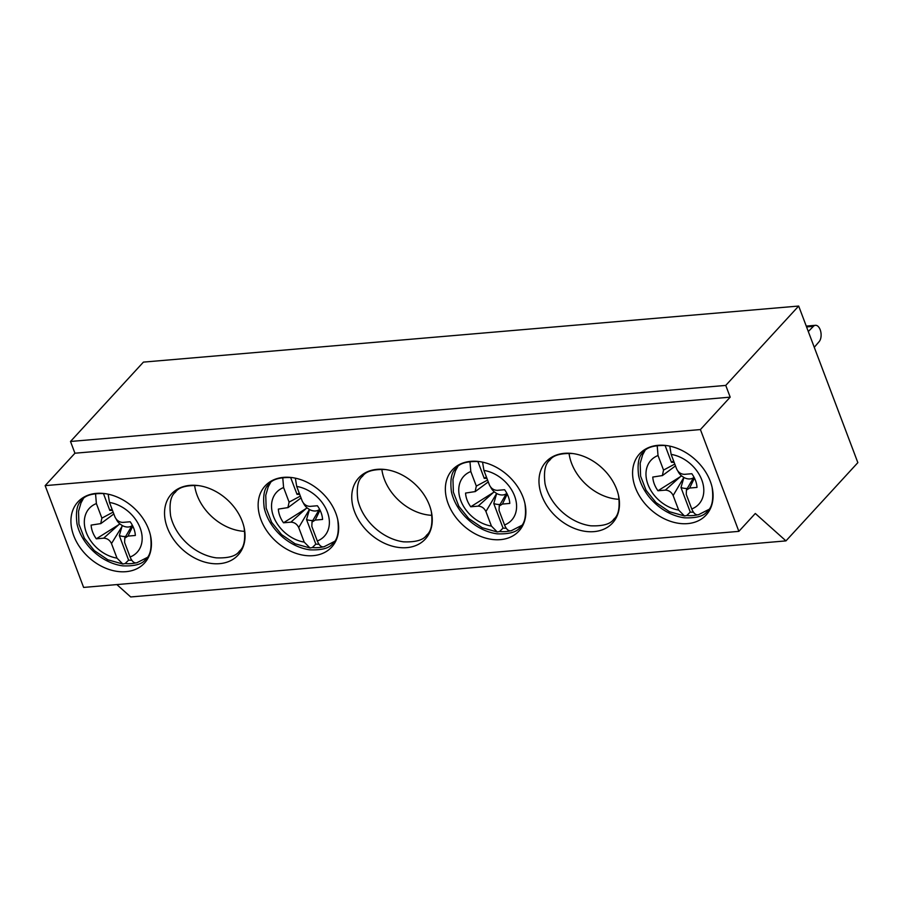 <?xml version="1.0" encoding="UTF-8"?>
<svg xmlns="http://www.w3.org/2000/svg" width="903" height="903" viewBox="0 0 903 903"><rect width="100%" height="100%" fill="white"/><g stroke="black" fill="none" stroke-linecap="round" stroke-linejoin="round"><path stroke-width="1.35" d="M665.059 445.382L671.46 462.313A16.175 11.976 -137.4 0 1 673.672 461.106M697.342 514.902A43.502 32.226 42.6 0 1 686.777 515.511L690.264 512.091A43.502 32.226 -137.4 0 0 693.436 512.215M674.789 464.063L663.536 470.079L662.362 475.565L652.779 477.055A24.855 18.41 -137.4 0 0 657.96 490.758L681.596 475.904L683.853 477.45A10.802 8.003 -137.4 0 0 693.549 477.698M677.871 471.05A10.802 8.003 -137.4 0 0 681.596 475.904M671.132 454.39L676.64 468.962C678.322 472.416 680.93 474.21 684.463 474.346L691.822 473.714A24.855 18.41 -137.4 0 1 697.003 487.406A24.855 18.41 -137.4 0 0 697.003 487.406L689.644 488.049L686.461 490.024L686.246 494.392L691.754 508.953A32.474 24.054 -137.4 0 0 701.789 479.933A32.474 24.054 -137.4 0 0 671.132 454.39L669.789 446.127M680.648 476.423L665.319 490.126L657.96 490.758M690.264 512.091L680.975 487.507A16.175 11.976 -137.4 0 0 687.285 488.421M694.441 478.082L689.644 488.049M683.853 477.45L673.141 495.51C671.46 492.056 668.852 490.261 665.319 490.126M680.975 487.507L683.616 478.466M674.146 462.37L671.46 462.313M663.536 470.079L658.027 455.518A32.474 24.054 -137.4 0 0 647.993 484.539A32.474 24.054 -137.4 0 0 678.65 510.071L673.141 495.51M678.65 510.071L684.463 515.963L686.777 515.511M699.114 514.45C696.258 515.681 693.797 513.852 691.754 508.953M657.181 445.495L658.027 455.518M489.426 484.979C491.108 488.433 493.715 490.227 497.248 490.363L504.608 489.731A24.855 18.41 -137.4 0 1 509.789 503.422A24.855 18.41 -137.4 0 0 509.789 503.422L502.429 504.066L499.246 506.041L499.032 510.409L504.54 524.97A32.474 24.054 -137.4 0 0 514.575 495.95A32.474 24.054 -137.4 0 0 483.918 470.407L489.426 484.979M490.656 487.078A10.802 8.003 -137.4 0 0 494.381 491.921L496.627 493.467A10.802 8.003 -137.4 0 0 506.335 493.727M478.105 506.143L470.734 506.775L493.433 492.44L478.105 506.143C481.626 506.278 484.234 508.073 485.927 511.527L496.627 493.467M483.918 470.407L482.563 462.144M493.433 492.44L494.381 491.921M487.575 480.08L476.321 486.096L475.136 491.582L465.564 493.072A24.855 18.41 -137.4 0 0 470.734 506.775M510.127 530.919A43.502 32.226 42.6 0 1 499.551 531.528L503.05 528.108L493.76 503.524A16.175 11.976 -137.4 0 0 500.07 504.438M503.05 528.108A43.502 32.226 -137.4 0 0 506.222 528.232M477.845 461.41L484.234 478.33A16.175 11.976 -137.4 0 1 486.457 477.123M507.226 494.099L502.429 504.066M493.76 503.524L496.402 494.483M486.931 478.387L484.234 478.33M476.321 486.096L470.813 471.535A32.474 24.054 -137.4 0 0 460.767 500.555A32.474 24.054 -137.4 0 0 491.435 526.088L485.927 511.527M491.435 526.088L497.237 531.98L499.551 531.528M511.888 530.479C509.032 531.698 506.583 529.869 504.54 524.97M469.955 461.512L470.813 471.535M322.913 546.936A43.502 32.226 42.6 0 1 312.336 547.545L315.824 544.125A43.502 32.226 -137.4 0 0 319.007 544.249M290.619 477.427L297.019 494.347A16.175 11.976 -137.4 0 1 299.243 493.14M290.879 522.16L283.519 522.792L306.219 508.457L290.879 522.16C294.412 522.295 297.019 524.09 298.712 527.544L309.413 509.484A10.802 8.003 -137.4 0 0 319.12 509.743M306.219 508.457L307.167 507.937L309.413 509.484M300.349 496.097L289.095 502.113L287.922 507.599L278.35 509.089A24.855 18.41 -137.4 0 0 283.519 522.792M303.431 503.095A10.802 8.003 -137.4 0 0 307.167 507.937M315.824 544.125L306.535 519.541A16.175 11.976 -137.4 0 0 312.856 520.467M320.012 510.116L315.203 520.083L312.032 522.058L311.817 526.426L317.314 540.987A32.474 24.054 -137.4 0 0 327.36 511.967A32.474 24.054 -137.4 0 0 296.703 486.435L302.2 500.996C303.893 504.45 306.501 506.244 310.034 506.38L317.393 505.748A24.855 18.41 -137.4 0 1 322.574 519.439A24.855 18.41 -137.4 0 0 322.574 519.439L322.563 519.428M296.703 486.435L295.349 478.161M306.535 519.541L309.187 510.5M299.717 494.415L297.019 494.347M289.095 502.113L283.598 487.552A32.474 24.054 -137.4 0 0 273.553 516.572A32.474 24.054 -137.4 0 0 304.209 542.116L298.712 527.544M322.574 519.451L315.203 520.083M304.209 542.116L310.022 547.997L312.336 547.545M324.674 546.496C321.818 547.726 319.369 545.886 317.314 540.987M282.741 477.529L283.598 487.552M113.135 512.114L101.881 518.13L100.707 523.616L91.124 525.106A24.855 18.41 -137.4 0 0 96.305 538.809L119.952 523.954L122.198 525.501A10.802 8.003 -137.4 0 0 131.906 525.76M116.216 519.112A10.802 8.003 -137.4 0 0 119.952 523.954M135.698 562.953A43.502 32.226 42.6 0 1 125.122 563.562L128.61 560.142A43.502 32.226 -137.4 0 0 131.793 560.278M103.405 493.444L109.805 510.376A16.175 11.976 -137.4 0 1 112.017 509.157M128.61 560.142L119.32 535.558A16.175 11.976 -137.4 0 0 125.641 536.484M109.489 502.452L114.986 517.013C116.679 520.467 119.286 522.261 122.808 522.397L130.179 521.765A24.855 18.41 -137.4 0 1 135.348 535.468L127.989 536.1L124.817 538.086L124.603 542.443L130.1 557.004A32.474 24.054 -137.4 0 0 140.146 527.984A32.474 24.054 -137.4 0 0 109.489 502.452L108.134 494.178M119.004 524.474L103.664 538.177L96.305 538.809M132.797 526.133L127.989 536.1M119.32 535.558L121.973 526.517L111.487 543.561C109.805 540.107 107.197 538.312 103.664 538.177M122.198 525.501L121.973 526.517M112.503 510.432L109.805 510.376M101.881 518.13L96.384 503.569A32.474 24.054 -137.4 0 0 86.338 532.589A32.474 24.054 -137.4 0 0 116.995 558.133L111.487 543.561M116.995 558.133L122.808 564.025L125.122 563.562M137.459 562.513C134.603 563.743 132.154 561.903 130.1 557.004M95.526 493.546L96.384 503.569M738.868 531.359L700.412 429.568L45.15 485.633L83.618 587.424L738.868 531.359L755.303 513.48L785.96 540.886L130.698 596.951L116.859 584.58M148.634 529.316A45.195 33.479 -137.4 0 0 104.816 493.602A45.195 33.479 -137.4 0 0 71.563 527.962A45.195 33.479 -137.4 0 0 119.083 571.622A45.195 33.479 -137.4 0 0 150.508 535.592A45.195 33.479 -137.4 0 0 148.634 529.316M242.241 521.313A45.195 33.479 -137.4 0 0 198.423 485.6A45.195 33.479 -137.4 0 0 165.17 519.947A45.195 33.479 -137.4 0 0 212.69 563.607A45.195 33.479 -137.4 0 0 244.115 527.578A45.195 33.479 -137.4 0 0 242.241 521.313M335.848 513.299A45.195 33.479 -137.4 0 0 292.03 477.585A45.195 33.479 -137.4 0 0 258.777 511.945A45.195 33.479 -137.4 0 0 306.298 555.605A45.195 33.479 -137.4 0 0 337.722 519.575A45.195 33.479 -137.4 0 0 335.848 513.299M429.456 505.296A45.195 33.479 -137.4 0 0 385.637 469.571A45.195 33.479 -137.4 0 0 352.384 503.93A45.195 33.479 -137.4 0 0 399.905 547.59A45.195 33.479 -137.4 0 0 431.329 511.561A45.195 33.479 -137.4 0 0 429.456 505.296M523.063 497.282A45.195 33.479 -137.4 0 0 479.245 461.568A45.195 33.479 -137.4 0 0 445.992 495.928A45.195 33.479 -137.4 0 0 493.512 539.588A45.195 33.479 -137.4 0 0 524.936 503.547A45.195 33.479 -137.4 0 0 523.063 497.282M616.67 489.279A45.195 33.479 -137.4 0 0 572.852 453.554A45.195 33.479 -137.4 0 0 539.61 487.913A45.195 33.479 -137.4 0 0 587.119 531.574A45.195 33.479 -137.4 0 0 618.544 495.544A45.195 33.479 -137.4 0 0 616.67 489.279M710.277 481.265A45.195 33.479 -137.4 0 0 666.459 445.551A45.195 33.479 -137.4 0 0 633.217 479.911A45.195 33.479 -137.4 0 0 680.727 523.559A45.195 33.479 -137.4 0 0 712.151 487.53A45.195 33.479 -137.4 0 0 710.277 481.265M785.96 540.886L857.85 462.641L798.681 306.049L143.419 362.114L70.502 441.477L74.938 453.216L45.15 485.633M798.681 306.049L725.752 385.412L70.502 441.477M700.412 429.568L730.188 397.151L725.752 385.412M730.188 397.151L74.938 453.216M198.423 485.6C186.266 485.103 178.58 487.327 175.363 492.259C170.69 495.837 169.109 503.705 170.611 515.861A45.195 33.479 -137.4 0 0 216.302 557.851C228.549 558.325 236.247 556.079 239.43 551.123C244.07 547.5 245.627 539.644 244.115 527.578M194.608 485.272A45.195 33.479 -137.4 0 0 244.758 531.348M104.816 493.602C92.659 493.117 84.972 495.329 81.744 500.262C77.082 503.84 75.491 511.719 77.003 523.875A45.195 33.479 -137.4 0 0 122.695 565.854C134.942 566.328 142.64 564.093 145.812 559.126C150.462 555.503 152.02 547.658 150.508 535.592M666.459 445.551C654.303 445.055 646.616 447.278 643.399 452.211C638.726 455.789 637.146 463.657 638.647 475.813A45.195 33.479 -137.4 0 0 684.35 517.803C696.585 518.277 704.295 516.031 707.467 511.075C712.106 507.452 713.675 499.607 712.151 487.53M292.03 477.585C279.874 477.1 272.187 479.312 268.97 484.245C264.297 487.823 262.717 495.691 264.218 507.858A45.195 33.479 -137.4 0 0 309.91 549.837C322.157 550.311 329.866 548.065 333.038 543.109C337.677 539.486 339.235 531.641 337.722 519.575M385.637 469.571C373.481 469.086 365.794 471.31 362.577 476.242C357.904 479.82 356.324 487.688 357.825 499.844A45.195 33.479 -137.4 0 0 403.517 541.834C415.764 542.297 423.473 540.062 426.645 535.107C431.284 531.483 432.842 523.627 431.329 511.561M381.822 469.255A45.195 33.479 -137.4 0 0 431.973 515.331M479.245 461.568C467.088 461.072 459.401 463.295 456.184 468.228C451.511 471.806 449.931 479.674 451.432 491.83A45.195 33.479 -137.4 0 0 497.124 533.82C509.371 534.294 517.08 532.048 520.252 527.092C524.891 523.469 526.46 515.624 524.936 503.547M572.852 453.554C560.695 453.069 553.008 455.293 549.792 460.214C545.119 463.803 543.538 471.671 545.04 483.827A45.195 33.479 -137.4 0 0 590.743 525.806C602.978 526.28 610.688 524.045 613.859 519.09C618.499 515.455 620.068 507.61 618.544 495.544M569.037 453.238A45.195 33.479 -137.4 0 0 619.187 499.314M814.269 347.305L819.168 341.616A8.827 4.899 85.1 0 0 820.725 331.525A8.827 4.899 85.1 0 0 815.42 325.306A8.827 4.899 85.1 0 0 813.4 326.344L808.309 331.525M813.4 326.344L806.571 326.931M662.396 475.61L675.489 465.903M686.382 489.979L693.922 477.066M644.877 450.766L642.643 454.841L640.182 463.262L640.588 476.129L646.051 490.25L655.984 502.565L669.484 511.719L684.463 515.963M708.776 509.473L698.358 514.789M475.181 491.627L488.263 481.92M499.167 505.996L506.707 493.083M457.663 466.783L455.428 470.858L452.967 479.29L453.362 492.146L458.837 506.267L468.77 518.582L482.258 527.736L497.237 531.98M521.562 525.49L511.132 530.806M287.967 507.655L301.049 497.937M311.941 522.013L319.493 509.1M270.448 482.8L268.214 486.875L265.753 495.307L266.148 508.163L271.611 522.284L281.555 534.599L295.044 543.753L310.022 547.997M334.347 541.518L323.917 546.823M100.741 523.672L113.834 513.965M124.727 538.03L132.278 525.117M83.234 498.817L80.999 502.892L78.527 511.324L78.933 524.191L84.397 538.301L94.33 550.627L107.829 559.77L122.808 564.025M147.133 557.535L136.703 562.84M806.255 326.096L815.42 325.306"/></g></svg>
